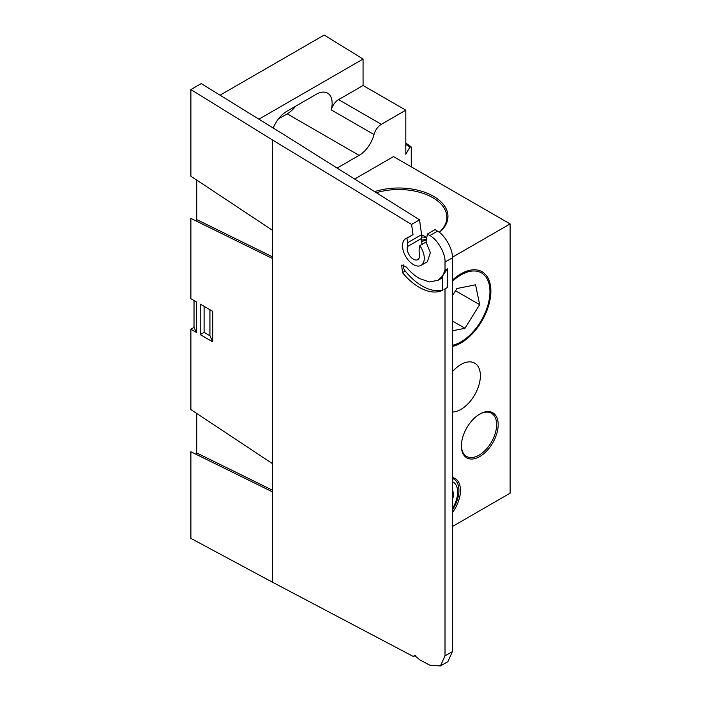 <?xml version="1.0" encoding="UTF-8"?>
<svg xmlns="http://www.w3.org/2000/svg" width="701" height="701" viewBox="0 0 701 701"><rect width="100%" height="100%" fill="white"/><g stroke="black" fill="none" stroke-linecap="round" stroke-linejoin="round"><path stroke-width="1.05" d="M406.396 267.072C410.462 272.041 414.843 275.861 419.531 278.551L429.441 281.951L438.099 280.277L442.576 275.984L445.012 270.227L447.404 268.851L442.576 275.984L442.576 290.337C436.013 293.316 428.329 292.378 419.531 287.524C413.441 284.036 407.763 279.068 402.47 272.619L401.664 265.101L406.396 267.072M403.425 264.934A5.494 3.172 -120 0 0 405.239 271.024A47.817 27.611 -120 0 0 422.142 286.017A47.817 27.611 -120 0 0 442.576 289.881M278.446 118.916L287.217 113.851A22.318 12.881 120 0 0 295.594 106.228M337.12 168.065L359.114 155.359A22.318 12.881 120 0 0 374.01 134.557L331.258 109.873A22.318 12.881 120 0 0 327.525 93.128A22.318 12.881 120 0 0 316.361 94.241L286.823 111.293A22.318 12.881 120 0 0 273.25 128.046M447.404 268.851L447.404 287.506L443.996 289.566M445.012 262.086C445.661 253.762 437.485 239.435 429.879 235.554L427.391 234.046L435.084 229.604L437.52 231.137C445.004 235.098 453.03 249.503 452.399 257.819L445.012 262.086L445.012 270.227M421.091 265.346A15.387 8.885 -120 0 0 419.855 245.63L419.216 249.451A10.997 6.344 -120 0 0 419.382 253.534A8.798 5.073 60 0 1 417.796 259.633A8.798 5.073 60 0 1 410.26 256.4A8.798 5.073 60 0 1 407.412 246.621A10.997 6.344 -120 0 0 407.579 242.73L406.939 238.174A15.387 8.885 -120 0 0 405.704 238.69A15.387 8.885 -120 0 0 405.704 256.461A15.387 8.885 -120 0 0 421.091 265.346L427.295 261.771L430.37 252.64L426.042 242.055L427.391 234.046M422.344 235.238A44.303 25.578 120 0 0 421.59 234.642L419.531 219.834L282.88 133.987L201.257 83.577L190.882 89.562L272.505 139.981L411.566 224.434L413.02 234.669L405.704 238.69M190.882 89.562L190.882 176.196L272.505 230.305L272.505 258.52L190.882 218.379L190.882 298.714L196.324 301.859L196.324 332.379L194.028 327.42L190.882 329.233L196.324 332.379M190.882 329.233L190.882 409.568L272.505 463.676L272.505 491.892L190.882 451.759L190.882 538.386L272.505 582.224L272.505 491.892M415.859 655.207L413.485 656.574L272.505 582.224M413.485 656.574L414.37 655.374L420.171 660.097L429.879 665.214L440.421 665.95L445.012 655.864L452.399 651.597L447.886 661.639L440.421 665.95M445.012 288.891L445.012 655.864M200.214 334.622L212.78 341.878L212.78 311.358L200.214 304.103L200.214 334.622L204.096 332.379L204.096 306.346M407.579 242.73L421.59 234.651L421.424 238.533L407.412 246.621M422.002 244.386L421.424 238.533M452.399 257.819L452.399 651.597M411.566 224.434L419.531 219.834M194.028 327.42L194.028 300.527M195.938 220.929L196.718 219.579L272.505 256.855M196.718 180.061L196.718 219.579M220.044 95.187L324.195 35.05L363.065 59.059L258.914 119.188M195.938 454.301L196.718 452.951L272.505 490.227M196.718 413.432L196.718 452.951M331.258 109.873A10.997 6.344 -60 0 1 338.601 99.621L381.353 124.305L405.818 110.18L405.818 154.238L409.936 147.105L405.818 144.38M363.065 59.059L363.065 85.496L338.601 99.621M411.259 166.847L411.259 146.982L405.818 143.013M411.259 146.982L409.936 147.105M381.353 124.305A10.997 6.344 120 0 0 374.01 134.557M363.065 85.496L405.818 110.18M406.939 238.174L413.02 234.669M419.855 245.63L426.042 242.055M442.576 277.412A36.829 21.267 60 0 1 440.561 278.867L438.099 280.277M212.78 341.878L209.932 335.744L204.096 332.379M209.932 335.744L209.932 309.711M479.799 456.535A26.007 15.01 -60 0 1 461.407 445.915A26.007 15.01 -60 0 1 479.799 414.063L479.799 414.063A26.007 15.01 -60 0 1 498.183 424.683A26.007 15.01 -60 0 1 479.799 456.535M461.416 445.459A24.903 14.379 120 0 0 466.568 456.421A24.903 14.379 120 0 0 479.02 455.186A24.903 14.379 120 0 0 495.292 433.236A24.903 14.379 120 0 0 491.471 413.283A24.903 14.379 120 0 0 479.405 414.3M452.399 280.225A42.323 24.439 -60 0 1 460.951 273.846A42.323 24.439 -60 0 1 490.875 291.125A42.323 24.439 -60 0 1 460.951 342.955A42.323 24.439 -60 0 1 452.399 346.452M374.649 191.645A49.193 28.399 180 0 1 433.551 196.315A49.193 28.399 180 0 1 439.369 232.434M439.22 232.311A48.097 27.768 0 0 0 446.852 217.292A48.097 27.768 0 0 0 432.771 197.664A48.097 27.768 0 0 0 376.367 192.722M452.399 412.03A27.479 15.869 120 0 0 460.951 409.384A27.479 15.869 120 0 0 478.906 385.164A27.479 15.869 120 0 0 474.691 363.144A27.479 15.869 120 0 0 460.951 364.502A27.479 15.869 120 0 0 452.399 371.723M426.41 239.891A49.193 28.399 180 0 1 421.283 241.652M354.61 179.053L393.515 156.595L510.118 223.917L452.39 257.241M452.399 477.512A26.007 15.01 -60 0 1 452.399 512.694M510.118 223.917L510.118 493.197L452.399 526.521M452.399 510.013A24.903 14.379 120 0 0 453.775 479.028A24.903 14.379 120 0 0 452.399 478.397M452.399 345.33A41.008 23.676 120 0 0 460.951 341.878A41.008 23.676 120 0 0 480.316 322.136A41.008 23.676 120 0 0 489.946 291.66A41.008 23.676 120 0 0 452.399 281.346M426.436 239.689A44.303 25.578 120 0 0 421.187 240.233M426.751 237.849A44.303 25.578 120 0 0 421.678 236.999M426.769 237.735A44.303 25.578 120 0 0 421.634 235.01M452.399 330.793L465.008 328.27L479.633 304.663L475.576 284.79L456.894 288.532L452.399 295.787M455.527 290.74L479.633 304.663M452.399 320.988L465.008 328.27M452.399 481.657A21.985 12.697 -60 0 1 454.45 504.825A21.985 12.697 -60 0 1 452.399 508.549M452.399 500.242A15.869 9.157 120 0 0 452.46 490.087A15.869 9.157 120 0 0 452.399 489.964M287.217 113.851L359.114 155.359M272.505 230.305L272.505 139.981M272.505 463.676L272.505 258.52M429.879 235.554L437.52 231.137M405.239 271.024L402.47 272.619M460.951 341.878L460.478 342.149"/></g></svg>
